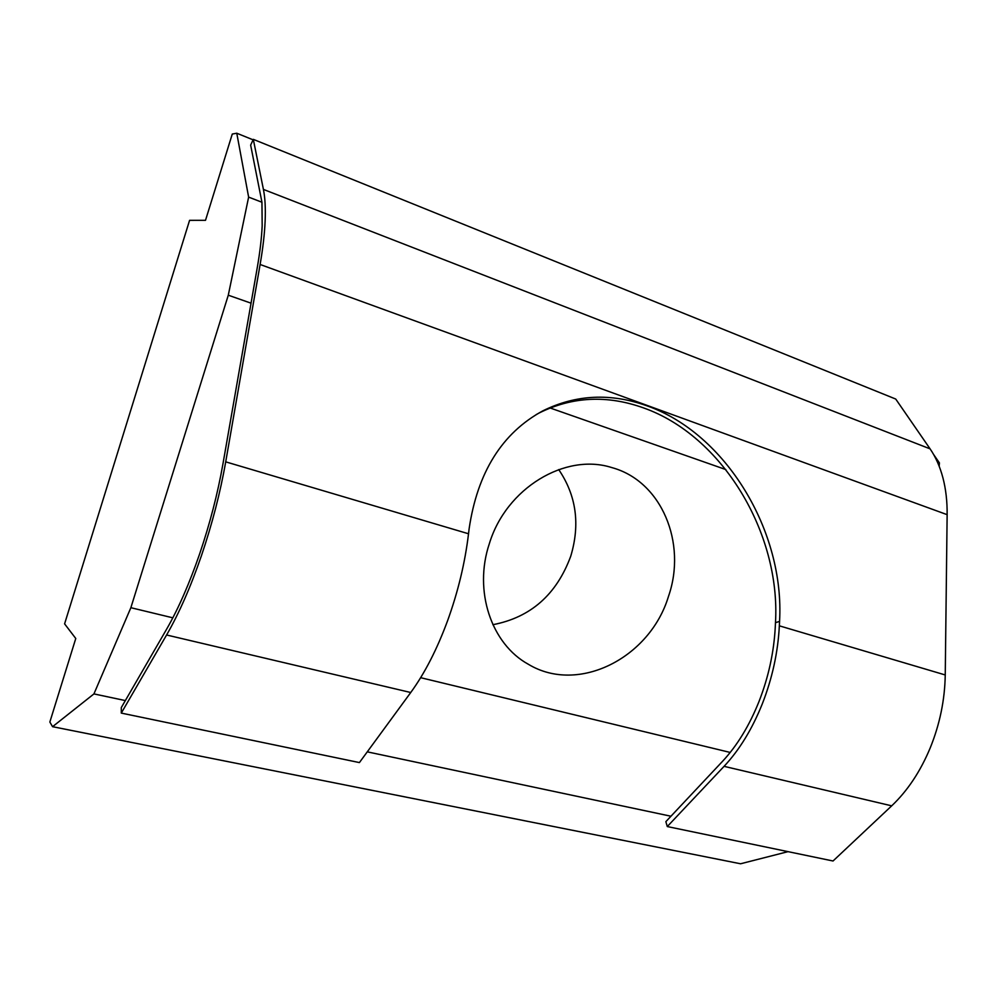 <?xml version="1.0" encoding="UTF-8"?>
<svg xmlns="http://www.w3.org/2000/svg" width="997" height="997" viewBox="0 0 997 997"><rect width="100%" height="100%" fill="white"/><g stroke="black" fill="none" stroke-linecap="round" stroke-linejoin="round"><path stroke-width="1.5" d="M121.285 713.092L359.406 762.58L410.739 692.516C424.722 673.324 437.01 649.371 447.616 620.657C458.059 591.757 465.026 562.794 468.528 533.769L469.101 528.909C477.451 472.379 502.039 433.022 542.879 410.826C576.017 394.476 610.775 392.83 647.128 405.879C725.953 433.645 784.851 531.326 779.554 621.405L779.342 625.829C777.984 652.188 772.326 678.134 762.381 703.67C752.224 729.019 739.45 749.918 724.071 766.344L667.28 826.55L833.031 860.997L891.692 805.838C907.532 790.82 920.368 771.516 930.213 747.924C939.835 724.158 944.832 699.844 945.243 674.957L947.138 514.664C947.275 501.404 945.866 489.141 942.938 477.875C939.959 466.658 935.672 456.975 930.076 448.849L895.73 399.049L253.313 139.356L263.42 189.418C265.09 197.668 265.663 208.186 265.14 220.973C264.591 233.809 262.909 248.315 260.117 264.479L225.708 461.848C220.237 492.879 212.137 524.173 201.419 555.74C190.589 587.108 178.986 613.529 166.586 634.989L121.285 713.092L121.31 707.546L166.462 629.456C178.301 608.893 189.393 583.619 199.724 553.671C209.943 523.537 217.682 493.64 222.929 464.004L257.326 267.283C260.005 251.842 261.625 237.959 262.174 225.658L261.949 202.241L248.627 197.107L228.288 295.199L251.045 303.175M667.28 826.55L665.859 821.653L722.451 761.421C737.144 745.681 749.333 725.691 759.029 701.452C768.525 677.05 773.934 652.262 775.267 627.063L775.479 622.664C780.838 532.847 722.09 435.477 643.414 407.86C607.123 394.887 572.44 396.557 539.352 412.883L536.149 414.627M492.879 624.695C530.616 617.455 556.563 594.623 570.745 556.201C580.316 524.285 576.291 495.409 558.706 469.575M668.464 596.455C649.982 657.846 578.385 694.573 528.335 664.264C491.396 644.025 473.388 591.121 489.353 543.639C506.164 488.056 565.349 452.638 611.797 467.581C661.534 480.99 687.17 543.053 668.464 596.455M550.02 407.947L725.853 469.575M939.162 466.185L939.411 462.907L933.628 454.52M937.479 462.159L939.411 462.907M228.288 295.199L130.869 607.696L93.93 693.912L52.567 726.688L49.85 722.04L75.772 638.491L64.593 623.86L189.58 220.337L205.507 220.325L232.276 134.047L236.775 133.224L253.101 139.829M236.775 133.224L248.627 197.107M253.313 139.356L250.646 145.113L261.949 202.241M52.567 726.688L740.584 863.776L788.041 851.65M93.93 693.912L125.335 700.567M367.27 751.85L670.956 816.231M130.869 607.696L172.83 617.828M420.647 677.686L730.203 752.448M468.528 533.769L225.708 461.848M930.076 448.849L263.42 189.418M945.243 674.957L779.342 625.829M775.479 622.664L779.554 621.405M947.138 514.664L260.117 264.479M891.692 805.838L724.071 766.344M410.739 692.516L166.586 634.989M542.879 410.826L539.352 412.883"/></g></svg>

